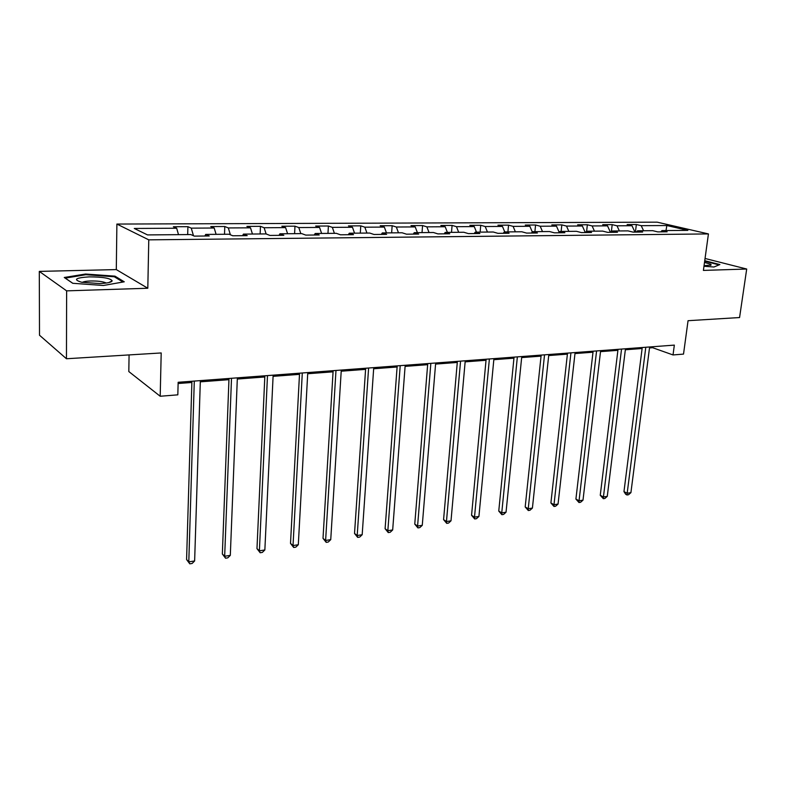 <?xml version="1.0" encoding="UTF-8"?>
<svg xmlns="http://www.w3.org/2000/svg" width="786" height="786" viewBox="0 0 786 786"><rect width="100%" height="100%" fill="white"/><g stroke="black" fill="none" stroke-linecap="round" stroke-linejoin="round"><path stroke-width="1.18" d="M129.081 354.918L128.816 371.552L160.197 396.252L177.823 394.837L178.157 382.281L674.339 345.113L673.032 354.948L683.515 354.103L688.055 320.698L739.567 317.544L746.7 269.028L705.042 258.476M39.3 271.396L39.506 335.229L66.456 358.75L66.633 290.859L147.807 288.246L148.77 239.848L116.888 224.059L116.299 269.588L39.3 271.396L66.633 290.859M148.77 239.848L708.432 233.923L657.165 222.163L116.888 224.059M666.852 225.533L641.209 225.67L636.346 224.521L627.13 224.56L631.973 225.72L617 225.808L612.186 224.639L602.715 224.678L607.509 225.857L592.113 225.946L587.358 224.757L577.622 224.806L582.357 225.995L566.519 226.083L561.833 224.884L551.821 224.924L556.488 226.142L540.198 226.23L535.571 225.002L525.274 225.051L529.872 226.28L513.101 226.378L508.552 225.14L497.951 225.189L502.47 226.437L485.208 226.525L480.737 225.268L469.822 225.327L474.253 226.594L456.47 226.682L452.088 225.405L440.838 225.464L445.19 226.751L426.857 226.849L422.573 225.553L410.98 225.611L415.224 226.918L396.331 227.016L392.145 225.7L380.198 225.759L384.334 227.085L364.842 227.193L360.774 225.847L348.444 225.906L352.462 227.262L332.34 227.37L328.401 226.004L315.667 226.063L319.568 227.439L298.788 227.557L294.976 226.172L281.83 226.23L285.593 227.626L264.135 227.744L260.461 226.329L246.883 226.397L250.498 227.822L228.313 227.94L224.786 226.506L210.756 226.574L214.205 228.019L191.263 228.146L187.913 226.682L173.392 226.751L176.673 228.225L134.278 228.461L147.532 234.916L190.802 234.552L194.309 236.114L209.253 235.977L205.677 234.424L229.07 234.228L232.754 235.771L247.187 235.633L243.434 234.11L266.032 233.914L269.883 235.427L283.825 235.299L279.914 233.796L301.755 233.619L305.754 235.102L319.234 234.975L315.176 233.501L336.3 233.324L340.446 234.788L353.484 234.66L349.289 233.216L369.725 233.049L373.998 234.474L386.614 234.366L382.301 232.941L402.088 232.774L406.48 234.179L418.692 234.071L414.261 232.676L433.43 232.509L437.93 233.894L449.759 233.786L445.22 232.41L463.799 232.253L468.407 233.619L479.873 233.511L475.235 232.165L493.254 232.008L497.941 233.344L509.063 233.246L504.337 231.919L521.816 231.772L526.591 233.088L537.388 232.99L532.574 231.683L549.542 231.536L554.395 232.833L564.869 232.735L559.986 231.448L576.452 231.31L581.375 232.587L591.544 232.499L586.592 231.222L602.597 231.094L607.588 232.351L617.462 232.253L612.451 231.005L627.994 230.878L633.044 232.116L642.643 232.027L637.574 230.799L652.685 230.671L657.794 231.89L667.127 231.801L661.999 230.593L687.868 230.377L666.852 225.533L666.007 230.563M204.9 236.016L205.677 234.424M191.263 228.146L193.474 235.741M214.205 228.019L216.101 234.336M242.609 235.672L243.434 234.11M228.313 227.94L230.396 234.778M250.498 227.822L252.453 234.031M279.04 235.348L279.914 233.796M264.135 227.744L266.12 233.953M285.593 227.626L287.597 233.737M314.262 235.024L315.176 233.501M298.788 227.557L300.822 233.629M319.568 227.439L321.621 233.452M348.336 234.709L349.289 233.216M332.34 227.37L334.414 233.344M352.462 227.262L354.565 233.177M381.308 234.415L382.301 232.941M364.842 227.193L366.954 233.069M384.334 227.085L386.476 232.902M413.24 234.12L414.261 232.676M396.331 227.016L398.482 232.803M415.224 226.918L417.405 232.646M444.169 233.835L445.22 232.41M426.857 226.849L429.048 232.548M445.19 226.751L447.401 232.391M474.155 233.56L475.235 232.165M456.47 226.682L458.69 232.302M474.253 226.594L476.493 232.145M503.237 233.295L504.337 231.919M485.208 226.525L487.458 232.057M502.47 226.437L504.74 231.909M531.444 233.039L532.574 231.683M513.101 226.378L515.38 231.821M529.872 226.28L532.299 232.008M558.826 232.794L559.986 231.448M540.198 226.23L542.497 231.595M556.488 226.142L559.2 232.361M585.423 232.548L586.592 231.222M566.519 226.083L568.848 231.379M582.357 225.995L585.275 232.548M611.262 232.312L612.451 231.005M592.113 225.946L594.462 231.163M607.509 225.857L610.457 232.322M636.365 232.086L637.574 230.799M617 225.808L619.368 230.946M631.973 225.72L634.941 232.096M660.78 231.86L661.999 230.593M641.209 225.67L643.587 230.75M160.197 396.252L161.199 352.953L66.456 358.75M708.432 233.923L703.401 270.413L746.7 269.028M649.501 347.943L652.635 347.707L673.032 354.948M178.127 383.509L191.872 382.477M200.302 381.839L228.952 379.677M237.303 379.049L264.803 376.975M273.086 376.347L299.495 374.352M307.699 373.733L333.067 371.827M341.212 371.208L365.588 369.371M373.655 368.762L397.097 366.993M405.095 366.384L427.653 364.684M435.572 364.085L457.285 362.454M465.135 361.855L486.033 360.283M493.814 359.693L513.946 358.17M521.658 357.591L541.053 356.127M548.707 355.557L567.394 354.142M574.979 353.572L592.998 352.207M600.514 351.647L617.894 350.33M625.342 349.77L642.113 348.503M176.673 228.225L178.51 234.65M652.763 346.734L652.635 347.707M636.346 224.521L635.412 232.096M612.186 224.639L611.292 232.283M587.358 224.757L586.631 231.222M561.833 224.884L561.125 231.438M535.571 225.002L534.902 231.664M508.552 225.14L507.903 231.89M480.737 225.268L480.118 232.116M452.088 225.405L451.508 232.361M422.573 225.553L422.023 232.607M392.145 225.7L391.644 232.862M360.774 225.847L360.302 233.128M328.401 226.004L327.968 233.393M294.976 226.172L294.593 233.678M260.461 226.329L260.127 233.963M224.786 226.506L224.511 234.267M187.913 226.682L187.687 234.572M703.971 266.267L713.914 267.004L719.888 264.568L704.737 260.697M147.807 288.246L116.299 269.588M72.744 283.294L103.369 285.485L124.257 281.801L114.962 276.151L85.566 274.029L64.256 277.487L72.744 283.294M85.566 274.766L85.566 274.029M114.953 277.153L114.962 276.151M642.241 347.52L623.966 491.604L627.169 493.244L645.797 347.255M630.912 492.655L628.525 494.738L627.022 494.974L627.169 493.244L630.912 492.655L649.629 346.97M627.022 494.974L625.744 494.315L623.966 491.604M704.05 265.668L711.104 265.059L710.849 264.293L704.502 262.416M704.669 261.198L719.102 264.892M705.189 265.707L704.089 265.403M99.537 283.559C107.23 283.245 111.445 282.341 112.182 280.857C110.531 278.244 102.858 276.918 89.162 276.869C75.417 277.782 72.902 279.58 81.616 282.243L99.537 283.559M106.149 283.048L105.697 282.773C102.593 281.496 97.611 280.907 90.744 280.975C86.431 281.123 83.63 281.594 82.324 282.38M65.189 278.126L85.831 274.717L114.324 276.77L122.95 282.036M72.813 283.294L65.189 278.077M618.022 349.338L600.258 495.288L603.432 496.958L621.539 349.072M607.273 496.359L604.876 498.462L603.334 498.707L603.432 496.958L607.273 496.359L625.469 348.778M603.334 498.707L600.258 495.288M593.116 351.195L575.912 499.071L579.046 500.78L596.584 350.939M582.996 500.161L580.579 502.283L579.007 502.539L579.046 500.78L582.996 500.161L600.632 350.635M579.007 502.539L575.912 499.071M567.512 353.12L550.898 502.952L553.992 504.7L570.931 352.865M558.05 504.062L555.623 506.213L554.002 506.469L553.992 504.7L558.05 504.062L575.097 352.55M554.002 506.469L550.898 502.952M541.161 355.085L525.186 506.95L528.231 508.729L544.531 354.84M532.407 508.08L529.97 510.261L528.3 510.517L528.231 508.729L532.407 508.08L548.815 354.515M528.3 510.517L525.186 506.95M514.054 357.119L498.756 511.057L501.743 512.875L517.365 356.873M506.037 512.207L503.6 514.417L501.881 514.683L501.743 512.875L506.037 512.207L521.766 356.539M501.881 514.683L498.756 511.057M486.131 359.212L471.561 515.282L474.498 517.149L489.383 358.966M478.92 516.451L476.463 518.691L474.695 518.966L474.498 517.149L478.92 516.451L493.922 358.632M474.695 518.966L471.561 515.282M457.373 361.364L443.579 519.625L446.458 521.531L460.557 361.128M451.007 520.823L448.541 523.083L446.723 523.368L446.458 521.531L451.007 520.823L465.233 360.774M446.723 523.368L443.579 519.625M427.741 363.584L414.762 524.105L417.582 526.05L430.846 363.348M422.269 525.323L419.803 527.612L417.926 527.907L417.582 526.05L422.269 525.323L435.67 362.994M417.926 527.907L414.762 524.105M397.185 365.873L385.101 528.713L387.842 530.707L400.212 365.647M392.676 529.951L390.19 532.279L388.264 532.584L387.842 530.707L392.676 529.951L405.183 365.274M388.264 532.584L385.101 528.713M365.667 368.231L354.525 533.458L357.198 535.512L368.605 368.015M362.179 534.726L359.693 537.084L357.699 537.398L357.198 535.512L362.179 534.726L373.733 367.632M357.699 537.398L354.525 533.458M333.136 370.668L323.007 538.351L325.61 540.454L335.986 370.461M330.739 539.648L328.243 542.035L326.2 542.36L325.61 540.454L330.739 539.648L341.281 370.059M326.2 542.36L323.007 538.351M299.554 373.183L290.506 543.401L293.021 545.553L302.296 372.977M298.307 544.727L295.811 547.144L293.699 547.478L293.021 545.553L298.307 544.727L307.768 372.574M293.699 547.478L290.506 543.401M264.862 375.787L256.973 548.618L259.39 550.819L267.486 375.59M264.853 549.964L262.347 552.411L260.166 552.755L259.39 550.819L264.853 549.964L273.145 375.168M260.166 552.755L256.973 548.618M228.991 378.469L222.35 553.992L224.668 556.252L231.506 378.282M230.308 555.378L227.802 557.854L225.553 558.207L224.668 556.252L230.308 555.378L237.352 377.84M225.553 558.207L222.35 553.992M191.912 381.249L186.587 559.544L188.797 561.872L194.289 381.072M194.633 560.958L192.118 563.474L189.799 563.837L188.797 561.872L194.633 560.958L200.342 380.62M189.799 563.837L186.587 559.544M710.269 265.393L711.104 265.059M108.782 282.587L112.182 280.857"/></g></svg>
